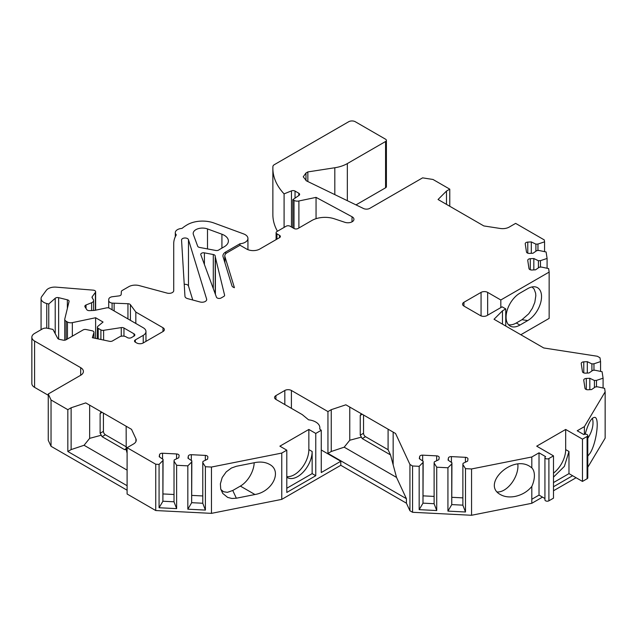 <?xml version="1.0" encoding="UTF-8"?>
<svg xmlns="http://www.w3.org/2000/svg" width="637" height="637" viewBox="0 0 637 637"><rect width="100%" height="100%" fill="white"/><g stroke="black" fill="none" stroke-linecap="round" stroke-linejoin="round"><path stroke-width="0.96" d="M592.338 418.27A19.556 11.291 -60 0 1 587.776 438.32M517.817 464.086A19.556 11.291 -60 0 1 504.106 490.084A19.556 11.291 -60 0 1 497.234 491.947M553.497 473.148A20.488 11.832 -60 0 0 565.68 449.595L565.68 429.449L582.473 439.14L582.473 481.421L568.976 473.625L553.497 482.559M553.497 477.121L564.374 466.38L568.976 451.506L568.976 473.625M565.68 429.449L536.704 446.171L553.497 455.869L553.497 498.15L548.903 500.801A2.325 1.346 0 0 1 546.363 501.096A2.325 1.346 0 0 1 544.93 499.854L544.93 457.573A2.325 1.346 180 0 1 545.606 456.625L539.021 452.819L531.815 456.984L531.815 467.837L529.634 466.276C511.654 454.802 481.15 484.542 500.539 494.638C504.592 496.884 509.441 497.481 515.086 496.43C522.037 494.901 527.619 491.565 531.815 486.429L531.815 503.294L542.509 497.115M286.793 476.595A20.488 11.832 -60 0 0 301.444 468.474A20.488 11.832 -60 0 0 308.857 449.595L308.857 429.449L279.882 446.171L286.793 450.168L286.793 492.449L315.769 475.72L312.146 473.625L312.146 451.498A20.488 11.832 120 0 1 303.204 472.113A20.488 11.832 120 0 1 287.414 477.607A20.488 11.832 120 0 1 286.793 477.201M275.925 399.407A4.658 2.691 180 0 1 274.563 397.512A4.658 2.691 180 0 1 275.925 395.609L275.925 399.407L302.272 414.615L308.579 419.823A13.966 8.066 0 0 1 319.862 427.738A13.966 8.066 0 0 1 319.694 428.98L321.255 430.27L315.769 433.439L315.769 475.72M315.769 433.439L308.857 429.449M213.291 288.617L213.291 254.521L204.413 252.857A2.795 1.616 180 0 0 200.751 254.394A2.795 1.616 180 0 0 200.814 254.728L216.437 297.161A2.795 1.616 180 0 0 218.38 298.379A2.795 1.616 180 0 0 221.143 297.973L223.786 296.444A2.795 1.616 180 0 0 224.606 295.305A2.795 1.616 180 0 0 224.574 295.082L215.386 257.324A16.761 9.674 180 0 1 215.218 256.05L215.218 293.864M587.091 436.472L587.091 478.753A2.325 1.346 0 0 0 587.776 477.798L587.776 435.525A2.325 1.346 180 0 1 587.091 436.472L582.473 439.14M587.091 478.753L582.473 481.421M572.591 475.72L553.497 486.74M286.793 488.261L312.146 473.625M449.778 206.269L449.778 189.157L432.985 179.467L422.602 177.858L369.786 208.355A4.658 2.691 0 0 1 363.496 208.514L306.564 180.932L303.236 176.815L305.967 173.009L307.854 171.918L334.815 167.746A27.94 16.132 0 0 0 347.34 163.574L385.576 141.502A2.795 1.616 0 0 0 386.396 140.355A2.795 1.616 0 0 0 385.576 139.216L355.287 121.731A4.658 2.691 0 0 0 348.694 121.731L274.356 164.649A4.658 2.691 0 0 0 272.915 166.504A93.129 53.771 0 0 0 272.867 168.287L272.867 214.597A93.129 53.771 0 0 0 277.445 231.247M356.003 204.883L385.576 187.804A2.795 1.616 0 0 0 386.396 186.665L386.396 140.355M530.295 269.769L530.295 258.702A2.795 1.616 0 0 0 527.747 260.31A2.795 1.616 0 0 0 527.755 260.453L528.981 268.543A2.795 1.616 0 0 0 532.006 270.008L535.542 269.825L539.388 267.174L541.45 267.07L548.624 268.583L549.15 272.079L549.15 318.389L520.835 334.736M586.295 389.518L586.295 378.45A2.795 1.616 0 0 0 583.747 380.058A2.795 1.616 0 0 0 583.755 380.201L584.981 388.291A2.795 1.616 0 0 0 588.007 389.756L591.542 389.573L595.388 386.93L597.45 386.818L604.617 388.331L605.15 391.827L605.15 438.137L587.776 467.271M576.087 477.734L553.497 490.769M327.951 453.401L327.951 411.574L331.248 409.679L331.248 451.498L327.951 453.401L406.414 498.699L406.414 503.182L409.933 510.77L412.569 512.291L471.555 515.269L531.815 503.294M406.414 503.182L340.795 465.297L281.761 499.376L211.46 513.358L155.746 510.54L127.097 494.001L127.097 447.692L133.507 443.997A9.316 5.375 0 0 0 136.23 440.191A9.316 5.375 0 0 0 135.92 438.805L131.525 429.338L85.74 402.903L71.129 407.776L71.129 449.595L84.068 445.279L127.097 470.13M127.097 490.203L51.04 446.29L48.261 440.294L48.261 393.985L80.676 375.265A9.316 5.375 0 0 0 83.399 371.467A9.316 5.375 0 0 0 80.676 367.66L80.676 375.265M134.017 336.105L134.017 333.828A2.795 1.616 180 0 1 134.837 334.966A2.795 1.616 180 0 1 134.017 336.105L131.381 337.626A2.795 1.616 180 0 1 127.432 337.626L126.11 336.869A4.658 2.691 0 0 0 119.525 336.869L112.478 340.938A2.795 1.616 180 0 1 109.548 341.313L92.349 337.698L93.918 332.578A2.795 1.616 0 0 0 93.957 332.299A2.795 1.616 0 0 0 92.118 330.786L86.114 329.52A2.795 1.616 0 0 0 83.184 329.894L66.089 339.768A2.795 1.616 180 0 1 63.151 340.142L59.4 339.354A2.795 1.616 180 0 1 57.68 338.311L52.975 329.425L47.385 328.246A4.658 2.691 0 0 0 42.496 328.875L34.581 333.446A9.316 5.375 0 0 0 31.85 337.244A9.316 5.375 0 0 0 34.581 341.05L34.581 387.36L48.261 395.258M34.581 387.36A9.316 5.375 180 0 1 31.85 383.554L31.85 337.244M192.764 300.011L188.472 285.965A3.488 2.015 0 0 0 184.236 284.357M327.951 411.574L291.404 390.473A4.658 2.691 0 0 0 284.819 390.473L275.925 395.609M321.255 449.985L340.795 461.268L321.255 472.55L321.255 430.27M340.795 465.297L340.795 461.268M481.062 315.888L481.062 292.383A4.658 2.691 180 0 1 487.647 292.383L487.647 315.196M549.15 272.079L500.817 299.987L487.647 292.383M530.295 258.702L533.83 258.526L538.416 260.748L540.479 260.644L547.087 258.447L547.087 268.257M527.778 253.168L527.778 242.1A2.795 1.616 0 0 0 525.23 243.708A2.795 1.616 0 0 0 525.238 243.844L526.465 251.933A2.795 1.616 0 0 0 529.49 253.399L533.026 253.223L536.872 250.572L538.934 250.468L546.108 251.973L547.087 258.447M527.778 242.1L531.314 241.925L535.9 244.146L537.962 244.043L544.571 241.837L544.571 251.655M449.778 189.157L446.489 191.06L438.049 199.5L483.833 225.936L500.228 228.468A9.316 5.375 180 0 0 509.226 227.075L515.636 223.38L544.277 239.918L544.571 241.837M272.867 168.287A93.129 53.771 0 0 0 284.086 193.871L284.086 227.417M224.797 262.388L224.797 255.819A7.453 4.3 0 0 1 226.979 252.778L240.038 245.237L246.623 249.043A9.316 5.375 0 0 0 259.792 249.043L279.547 237.633A2.795 1.616 0 0 0 280.368 236.494A2.795 1.616 0 0 0 279.547 235.356L276.92 233.835A2.795 1.616 0 0 1 276.1 232.696A2.795 1.616 0 0 1 276.92 231.55L286.132 226.231A2.795 1.616 0 0 1 290.09 226.231L294.039 228.508A2.795 1.616 0 0 0 297.989 228.508L311.851 220.506A18.624 10.757 0 0 1 334.337 218.794L344.872 222.305A6.044 3.488 180 0 0 350.915 222.313A6.044 3.488 180 0 0 353.941 219.287A6.044 3.488 180 0 0 352.014 216.739L316.056 197.374L298.896 200.981A4.658 2.691 0 0 1 294.007 200.36L292.813 199.668L298.976 195.424A2.795 1.616 0 0 0 299.629 194.389A2.795 1.616 0 0 0 298.817 193.25L295.035 191.068A2.795 1.616 0 0 0 291.459 190.885L284.086 193.871M224.797 255.819A7.453 4.3 0 0 0 224.909 256.568L234.416 287.693A4.658 2.691 0 0 1 231.932 285.758L223.069 256.759A9.316 5.375 0 0 1 222.934 255.819A9.316 5.375 0 0 1 225.657 252.021L239.942 243.772A9.316 5.375 0 0 0 247.936 238.453A9.316 5.375 0 0 0 243.629 233.914L214.008 223.022A21.419 12.366 0 0 0 187.358 224.71A46.565 26.881 0 0 0 181.999 228.412A7.453 4.3 0 0 0 175.294 232.696A7.453 4.3 0 0 0 176.314 234.862A46.565 26.881 0 0 0 173.718 243.716L173.718 290.663A4.658 2.691 0 0 1 167.093 293.1L139.288 285.615A9.316 5.375 0 0 0 128.77 286.69L122.177 290.496A2.795 1.616 0 0 0 121.356 291.579L121.189 294.39A2.795 1.616 0 0 1 118.976 295.91L112.47 296.715A4.658 2.691 0 0 0 108.784 299.247L108.712 300.425A4.658 2.691 0 0 0 108.704 300.513A4.658 2.691 0 0 0 112.08 303.101L112.08 309.757M162.992 327.744A4.658 2.691 180 0 1 164.354 329.647A4.658 2.691 180 0 1 162.992 331.543L162.992 327.744L135.832 312.066L130.418 304.701A2.795 1.616 0 0 0 127.949 303.722L112.08 303.101M135.331 339.911L135.331 342.188A2.795 1.616 180 0 1 134.511 341.05A2.795 1.616 180 0 1 135.331 339.911L143.237 335.349L143.237 342.953L162.992 331.543M143.237 342.953A4.658 2.691 180 0 1 136.652 342.953L135.331 342.188M143.237 335.349A9.316 5.375 0 0 0 145.961 331.543A9.316 5.375 0 0 0 143.237 327.744L109.484 308.252A2.795 1.616 0 0 0 106.554 307.878L94.626 310.386L89.594 310.641A2.795 1.616 0 0 1 86.728 309.582L85.008 306.859A2.795 1.616 0 0 1 84.84 306.309A2.795 1.616 0 0 1 86.027 304.988L86.027 308.483M134.017 333.828L123.96 328.023A2.795 1.616 0 0 0 121.261 327.601L103.6 330.332A2.795 1.616 0 0 1 100.909 329.918L98.202 328.358A2.795 1.616 0 0 1 97.381 327.219A2.795 1.616 0 0 1 97.891 326.295L103.051 322.035L95.622 317.744L72.339 322.633A4.658 2.691 0 0 1 67.45 322.011L66.121 321.239A4.658 2.691 0 0 1 64.759 319.344A4.658 2.691 0 0 1 64.799 318.97L69.051 301.516A2.795 1.616 0 0 0 69.075 301.293A2.795 1.616 0 0 0 67.371 299.812L58.644 297.67A2.795 1.616 0 0 0 55.212 298.275L48.762 304.008L46.748 303.515A9.316 5.375 0 0 1 41.071 298.562A9.316 5.375 0 0 1 41.811 296.468L46.294 290.361A9.316 5.375 0 0 1 56.167 287.144L93.225 290.146A2.795 1.616 0 0 1 95.63 291.746A2.795 1.616 0 0 1 95.407 292.375L92.254 296.659A2.795 1.616 0 0 0 92.031 297.288A2.795 1.616 0 0 0 92.206 297.837L93.321 299.605A4.658 2.691 0 0 1 93.599 300.529A4.658 2.691 0 0 1 91.617 302.726L86.027 304.988M34.581 341.05L80.676 367.66M71.129 449.595L67.833 451.498L67.833 409.679L51.04 399.98L48.261 393.985M67.833 409.679L71.129 407.776M174.02 501.789L162.897 501.231L163.072 459.396L162.889 460.591L159.075 464.405L155.746 464.23L127.097 447.692M163.072 459.396L159.218 456.745L159.529 454.707A2.795 1.616 0 0 1 162.554 453.241L176.56 453.95A2.795 1.616 0 0 1 179.116 455.559A2.795 1.616 0 0 1 179.101 455.694L178.79 457.732L174.204 459.962L174.02 461.148L176.632 465.289L187.835 465.854L191.649 462.04L191.833 460.846L187.979 458.202L188.289 456.164A2.795 1.616 0 0 1 191.315 454.699L205.321 455.399A2.795 1.616 0 0 1 207.869 457.008A2.795 1.616 0 0 1 207.861 457.151L207.551 459.189L202.964 461.411L202.781 462.605L205.393 466.738L211.46 467.048L281.761 453.074L281.761 499.376M286.793 450.168L281.761 453.074M434.116 503.708L422.992 503.142L423.167 461.307L422.984 462.502L419.17 466.316L412.569 465.981L409.933 464.461L395.569 433.502L345.859 404.806L331.248 409.679M423.167 461.307L419.313 458.664L419.624 456.625A2.795 1.616 0 0 1 422.649 455.152L436.656 455.861A2.795 1.616 0 0 1 439.212 457.47A2.795 1.616 0 0 1 439.196 457.613L438.893 459.651L434.299 461.873L434.116 463.067L436.727 467.2L447.93 467.765L451.744 463.951L451.928 462.765L448.074 460.113L448.384 458.075A2.795 1.616 0 0 1 451.41 456.61L465.416 457.318A2.795 1.616 0 0 1 467.972 458.927A2.795 1.616 0 0 1 467.956 459.062L467.646 461.1L463.059 463.322L462.876 464.516L465.488 468.657L471.555 468.959L531.815 456.984M553.497 455.869L548.903 458.521A2.325 1.346 180 0 1 546.363 458.815A2.325 1.346 180 0 1 544.93 457.573M605.15 391.827L584.4 426.623L577.218 430.771L583.803 434.569A2.325 1.346 180 0 1 586.343 434.283A2.325 1.346 180 0 1 587.776 435.525M586.295 378.45L589.822 378.274L594.417 380.496L596.479 380.393L603.08 378.195L603.08 388.005M583.779 372.916L583.779 361.848A2.795 1.616 0 0 0 581.231 363.456A2.795 1.616 0 0 0 581.239 363.6L582.465 371.682A2.795 1.616 0 0 0 585.491 373.147L589.026 372.971L592.872 370.32L594.934 370.216L602.1 371.721L603.08 378.195M583.779 361.848L587.306 361.673L591.9 363.894L593.963 363.791L600.564 361.585L600.564 371.403M463.935 306.071A4.658 2.691 180 0 1 462.573 304.168A4.658 2.691 180 0 1 463.935 302.272L463.935 306.071L480.402 315.578A4.658 2.691 180 0 0 486.987 315.578L502.131 306.835L505.754 308.921L502.466 310.824L494.025 319.256L543.735 347.961L597.355 356.258L599.99 357.779L600.564 361.585M481.062 292.383L463.935 302.272M213.291 254.521A2.795 1.616 180 0 1 215.218 256.05M199.556 247.427A2.795 1.616 180 0 1 197.685 246.224L193.393 234.575A9.316 5.375 0 0 1 193.186 233.453A9.316 5.375 0 0 1 198.019 228.739A9.316 5.375 0 0 1 207.503 228.922L221.923 234.225A13.966 8.066 180 0 1 228.388 241.025A13.966 8.066 180 0 1 224.296 246.726L220.131 249.131A16.761 9.674 180 0 0 218.865 249.943A2.795 1.616 180 0 1 215.816 250.476L199.556 247.427M200.066 301.978A4.658 2.691 0 0 0 206.691 299.541A4.658 2.691 0 0 0 206.627 299.079L188.472 239.655A3.488 2.015 0 0 0 184.738 237.999A3.488 2.015 0 0 0 181.553 240.006A3.488 2.015 0 0 0 181.553 240.077L184.953 296.293A4.658 2.691 0 0 0 187.644 298.634L200.066 301.978M236.351 498.222L231.9 498.476L227.656 497.401L222.751 493.428L220.72 488.977L220.378 483.841L222.194 477.535L226.231 471.866L231.43 468.028L236.351 466.284L254.959 462.581C260.605 461.53 265.454 462.128 269.507 464.365C282.517 470.998 272.556 491.645 254.959 494.519L236.351 498.222L232.76 490.482L227.441 492.329L223.515 491.732L220.864 489.519M211.46 467.048L211.46 513.358M539.021 452.819L539.021 495.1L531.815 499.265L539.021 495.1L544.93 498.508M471.555 468.959L471.555 515.269M527.707 320.578A19.556 11.291 -60 0 0 540.988 301.397A19.556 11.291 -60 0 0 535.112 286.849A19.556 11.291 -60 0 0 527.707 288.649L519.911 293.147A19.556 11.291 -60 0 0 507.14 310.378A19.556 11.291 -60 0 0 510.133 326.048A19.556 11.291 -60 0 0 519.911 325.085L527.707 320.578L521.998 319.694L516.288 322.991A19.556 11.291 -60 0 1 508.493 324.711M500.817 299.987L500.817 307.591M67.833 451.498L127.097 485.713M51.04 399.98L51.04 446.29M100.12 413.493L101.036 412.02L102.095 412.346L100.12 413.493L100.12 433.256L103.417 431.36A2.795 1.616 -120 0 0 105.392 434.776L126.46 446.943M103.417 431.36L103.417 413.11M434.116 463.067L434.116 503.771L436.727 510.548L436.727 467.2M436.727 510.548L419.17 509.656L419.17 466.316M412.569 465.981L412.569 512.291M462.876 464.516L462.876 505.229L465.488 511.997L465.488 468.657M465.488 511.997L447.93 511.113L447.93 467.765M174.02 461.148L174.02 501.86L176.632 508.629L176.632 465.289M176.632 508.629L159.075 507.745L159.075 464.405M155.746 464.23L155.746 510.54M202.781 462.605L202.781 503.31L205.393 510.086L205.393 466.738M205.393 510.086L187.835 509.194L187.835 465.854M239.942 243.772L239.942 245.293M307.854 171.918L307.854 181.553M292.813 199.668L292.813 227.799M316.056 197.374L316.056 218.682M114.134 303.443L114.134 310.944M135.832 312.066L135.832 323.469M48.762 304.008L48.762 328.541M95.622 317.744L95.622 338.382M409.933 464.461L409.933 510.77M531.815 486.429A19.556 11.291 120 0 0 531.815 467.837M584.4 426.623L584.4 434.323M587.776 456.148L590.157 453.082C596.216 443.551 599.648 419.13 595.173 417.426C591.837 416.861 588.5 422.45 585.156 434.187M505.754 308.921L505.754 326.033M360.239 415.388L361.155 413.915L362.214 414.249L360.239 415.388L360.239 435.159L363.536 433.256A2.795 1.616 -120 0 0 365.511 436.679L388.092 449.722L388.092 429.195M363.536 433.256L363.536 415.006M191.833 460.846L191.657 502.681L202.781 503.246M202.781 495.952L191.833 495.403M187.835 509.194L191.649 502.752L191.649 462.04M159.075 507.745L162.889 501.295L162.889 460.591M174.02 494.503L163.072 493.946M451.928 462.765L451.752 504.592L462.876 505.157M462.876 497.871L451.928 497.314M447.93 511.113L451.744 504.663L451.744 463.951M419.17 509.656L422.984 503.206L422.984 462.502M434.116 496.414L423.167 495.865M596.479 386.874L596.479 380.393M589.822 389.661L589.822 378.274M594.417 387.599L594.417 380.496M593.963 370.264L593.963 363.791M591.9 370.989L591.9 363.894M587.306 373.059L587.306 361.673M540.479 267.126L540.479 260.644M538.416 267.851L538.416 260.748M533.83 269.913L533.83 258.526M537.962 250.516L537.962 244.043M531.314 253.311L531.314 241.925M535.9 251.241L535.9 244.146M502.466 310.824L502.466 324.129M331.248 451.498L344.187 447.182L396.533 477.408L390.505 454.914L388.092 449.722M390.505 430.58L395.569 433.502M345.859 404.806L361.418 413.787M349.761 407.059L349.761 440.247L344.187 447.182M390.505 454.914L362.214 438.582L361.418 437.125L349.761 440.247M361.418 437.125L360.239 435.159M396.533 477.408L406.414 498.699M446.489 191.06L446.489 204.366M131.525 429.338L126.15 426.233L126.214 449.555L124.486 449.611L102.095 436.679L101.299 435.222L89.642 438.352L84.068 445.279M85.74 402.903L101.299 411.884M89.642 405.156L89.642 438.352M101.299 435.222L100.12 433.256M127.097 453.13L126.15 449.571M532.03 286.953L534.125 289.055L535.637 293.251L535.821 295.743L534.817 302.32L532.373 308.284L528.766 313.746L521.998 319.694M254.187 462.733A19.556 11.291 -60 0 1 240.364 486.095L232.76 490.482M565.68 449.595L568.976 451.498M308.857 449.595L312.146 451.498M291.404 390.473L291.404 408.341M284.819 404.543L284.819 390.473M225.657 252.021L225.657 253.813M204.413 252.857L204.413 264.498M215.386 294.302L215.386 257.324M224.574 295.528L224.574 295.082M221.923 248.096L221.923 234.225M207.503 248.916L207.503 228.922M305.967 173.009L305.967 180.613M385.576 141.502L385.576 187.804M291.459 190.885L291.459 227.019M295.035 191.068L295.035 198.139M298.817 193.25L298.817 195.535M294.007 200.36L294.007 228.492M298.896 200.981L298.896 227.99M276.92 233.835L276.92 239.154M279.547 235.356L279.547 237.633M108.712 300.608L108.712 307.942M127.949 303.722L127.949 318.914M130.418 304.701L130.418 320.347M91.617 302.726L91.617 310.538M92.254 296.659L92.254 297.925M95.407 292.375L95.407 310.219M46.748 303.515L46.748 328.143M55.212 298.275L55.212 333.645M58.644 297.67L58.644 339.115M67.371 299.812L67.371 308.396M66.121 321.239L66.121 339.752M67.45 322.011L67.45 338.98M72.339 322.633L72.339 336.161M98.202 328.358L98.202 338.924M100.909 329.918L100.909 339.497M103.6 330.332L103.6 340.062M121.261 327.601L121.261 336.232M123.96 328.023L123.96 336.161M93.918 338.024L93.918 332.578M548.903 458.521L548.903 500.801M206.627 300.011L206.627 299.079M188.472 285.965L188.472 239.655M224.909 262.762L224.909 256.568M205.321 460.272L205.321 455.399M191.315 460.495L191.315 454.699M188.289 458.409L188.289 456.164M159.529 456.96L159.529 454.707M162.554 459.038L162.554 453.241M176.56 458.815L176.56 453.95M465.416 462.183L465.416 457.318M451.41 462.406L451.41 456.61M448.384 460.328L448.384 458.075M419.624 458.871L419.624 456.625M422.649 460.957L422.649 455.152M436.656 460.726L436.656 455.861M393.156 432.117L393.156 464.811M365.511 436.679L362.214 438.582M135.92 438.805L135.92 441.584M105.392 434.776L102.095 436.679M124.486 449.611L126.46 448.464M347.34 163.574L347.34 200.687M334.815 167.746L334.815 194.619M516.288 322.991L519.911 325.085M254.959 494.519L240.364 486.095M352.014 216.739L352.014 221.843M319.862 427.738L319.862 429.123M247.936 238.453L247.936 249.672M276.1 232.696L276.1 239.631M175.294 232.696L175.294 236.781M108.704 300.513L108.704 307.942M145.961 331.543L145.961 341.376M93.599 300.529L93.599 310.434M95.63 291.746L95.63 310.179M41.071 298.562L41.071 329.695M64.759 319.344L64.759 340.198M97.381 327.219L97.381 338.757M93.957 332.299L93.957 338.032"/></g></svg>
